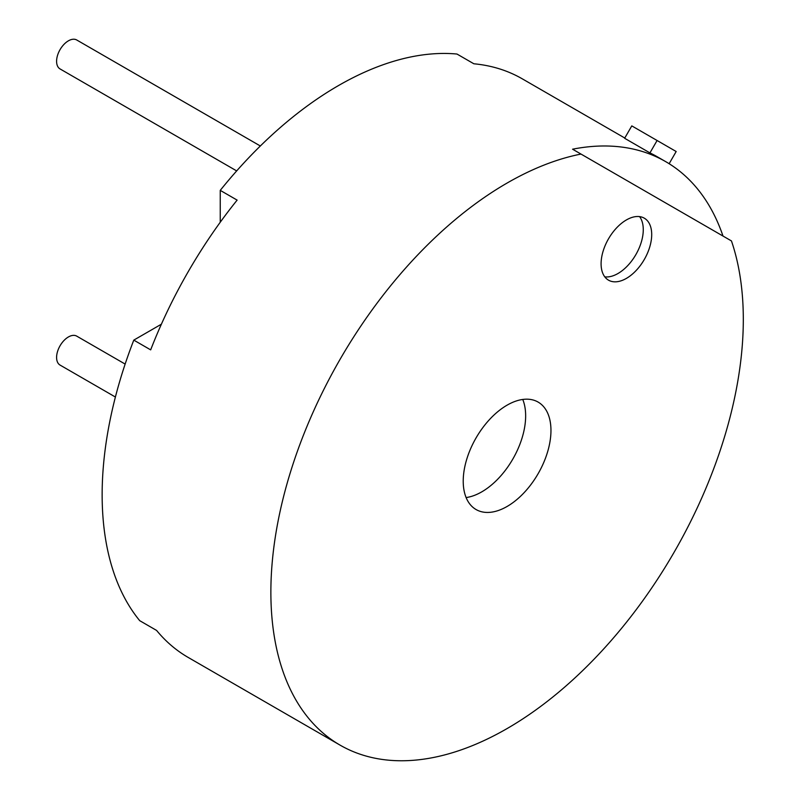 <?xml version="1.0" encoding="UTF-8"?>
<svg xmlns="http://www.w3.org/2000/svg" width="800" height="800" viewBox="0 0 800 800"><rect width="100%" height="100%" fill="white"/><g stroke="black" fill="none" stroke-linecap="round" stroke-linejoin="round"><path stroke-width="1.2" d="M626.4 278.39A35.79 20.66 120 0 0 649.78 246.85A35.79 20.66 120 0 0 644.29 218.17A35.79 20.66 120 0 0 626.4 219.94A35.79 20.66 120 0 0 603.02 251.48A35.79 20.66 120 0 0 608.5 280.16A35.79 20.66 120 0 0 626.4 278.39M604.79 276.85A35.79 20.66 120 0 0 617.96 273.52A35.79 20.66 120 0 0 640.03 245.86A35.79 20.66 120 0 0 639.57 216.6M236.68 170.91L60.05 68.93A16.7 9.64 -60 0 1 57.49 55.55A16.7 9.64 -60 0 1 68.4 40.83A16.7 9.64 -60 0 1 76.75 40L260.34 145.99M507.09 506.47A62.04 35.82 120 0 0 547.62 451.8A62.04 35.82 120 0 0 538.11 402.08A62.04 35.82 120 0 0 507.09 405.16A62.04 35.82 120 0 0 466.56 459.83A62.04 35.82 120 0 0 476.07 509.54A62.04 35.82 120 0 0 507.09 506.47M522.76 399.45A62.04 35.82 -60 0 1 481.78 491.85A62.04 35.82 -60 0 1 466.11 497.56M115.4 397.03L60.05 365.07A16.7 9.64 -60 0 1 57.49 351.69A16.7 9.64 -60 0 1 68.4 336.97A16.7 9.64 -60 0 1 76.75 336.14L125.15 364.08M507.09 728.57A334.06 192.87 -60 0 1 340.06 745.12A334.06 192.87 -60 0 1 288.85 477.43A334.06 192.87 -60 0 1 507.09 183.05A334.06 192.87 -60 0 1 581 154.07L731.45 240.93A334.06 192.87 -60 0 1 507.09 728.57M340.06 745.12L188.21 657.45A334.06 192.87 120 0 1 156.59 630.43L139.72 620.68A334.06 192.87 -60 0 1 133.79 340.12L150.67 349.87A334.06 192.87 120 0 1 237.13 200.11L220.25 190.37A334.06 192.87 -60 0 1 338.36 85.64A334.06 192.87 -60 0 1 456.98 54.04L473.86 63.78A334.06 192.87 120 0 1 522.27 78.83L624.78 138.02M723.01 236.06A334.06 192.87 120 0 0 665.68 161.63A334.06 192.87 120 0 0 572.57 149.2L581 154.07M669.14 163.72L676.18 151.52L631.79 125.89L624.63 138.28L649.94 152.9A334.06 192.87 -60 0 1 657.25 156.76L665.68 161.63M161.38 324.2L133.79 340.12M220.25 190.37L220.25 222.23M657.09 140.5L649.94 152.9"/></g></svg>
